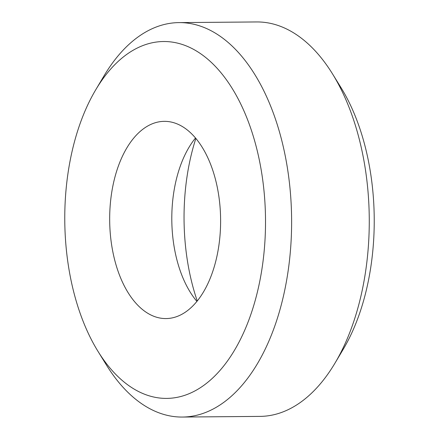 <?xml version="1.0" encoding="UTF-8"?>
<svg xmlns="http://www.w3.org/2000/svg" width="439" height="439" viewBox="0 0 439 439"><rect width="100%" height="100%" fill="white"/><g stroke="black" fill="none" stroke-linecap="round" stroke-linejoin="round"><path stroke-width="0.66" d="M332.57 73.982L341.026 87.679A178.443 100.372 89.5 0 1 343.243 349.246L335.012 363.086A197.226 110.935 -90.5 0 0 332.57 73.982A197.226 110.935 -90.5 0 0 264.854 22.416A197.226 110.935 -90.5 0 0 256.656 21.95L179.008 22.608A197.226 110.935 89.5 0 1 187.201 23.075A197.226 110.935 89.5 0 1 291.595 226.178A197.226 110.935 89.5 0 1 182.344 417.05A197.226 110.935 89.5 0 1 174.146 416.584A197.226 110.935 89.5 0 1 106.43 365.018L97.974 351.321A178.443 100.372 -90.5 0 0 159.242 397.975A178.443 100.372 -90.5 0 0 265.348 232.286A178.443 100.372 -90.5 0 0 171.051 41.946A178.443 100.372 -90.5 0 0 95.757 89.754A178.443 100.372 -90.5 0 0 97.974 351.321M182.344 417.05L259.992 416.391A197.226 110.935 -90.5 0 0 335.012 363.086M196.897 301.395A98.616 55.468 89.5 0 1 195.514 138M161.881 318.335A98.616 55.468 89.5 0 1 109.684 216.784A98.616 55.468 89.5 0 1 164.312 121.351A98.616 55.468 89.5 0 1 168.406 121.581A98.616 55.468 89.5 0 1 220.603 223.133A98.616 55.468 89.5 0 1 165.98 318.571A98.616 55.468 89.5 0 1 161.881 318.335M197.248 300.967A159.659 89.803 89.5 0 1 195.871 138.422M95.757 89.754L103.988 75.914A197.226 110.935 89.5 0 1 179.008 22.608"/></g></svg>
